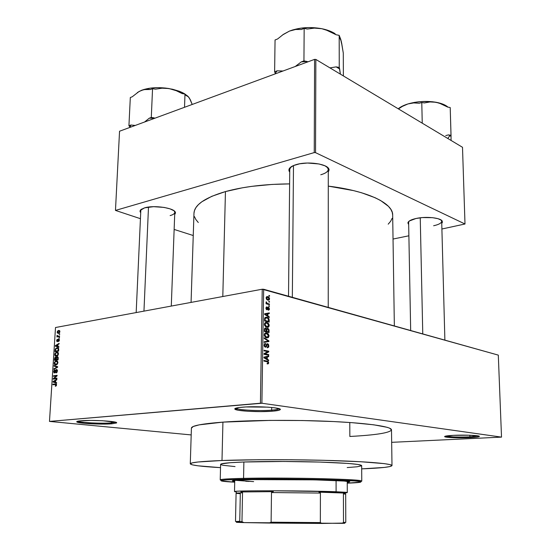 <?xml version="1.0" encoding="UTF-8"?>
<svg xmlns="http://www.w3.org/2000/svg" width="551" height="551" viewBox="0 0 551 551"><rect width="100%" height="100%" fill="white"/><g stroke="black" fill="none" stroke-linecap="round" stroke-linejoin="round"><path stroke-width="0.83" d="M111.295 422.886L115.49 422.19L111.295 422.886L111.371 421.467L111.295 422.886C101.811 423.74 79.792 422.631 77.87 421.178C79.792 422.631 101.811 423.74 111.295 422.886L111.908 423.795L111.295 422.886M81.059 420.757C92.472 419.669 119.705 421.425 116.44 422.982L111.908 423.795L116.433 422.989L115.813 422.286L102.582 420.744L90.791 420.427L78.91 420.992L77.464 421.281L76.858 421.949L84.269 423.313L98.67 424.063L111.908 423.795C101.728 424.697 77.994 423.457 76.823 421.921C76.334 421.439 77.746 421.047 81.059 420.757M271.643 410.151C275.789 409.813 278.269 409.352 279.082 408.766L279.143 408.711C278.448 409.317 275.948 409.799 271.643 410.151L271.677 407.464L271.643 410.151C259.356 411.218 237.02 410.013 235.869 408.167L235.938 408.229C237.515 410.047 259.528 411.204 271.643 410.151L272.263 411.204L271.643 410.151M242.22 407.203C256.807 405.832 283.813 407.733 280.046 409.779C279.192 410.378 276.595 410.86 272.263 411.204L279.336 410.13L280.101 409.2L274.846 407.83L267.752 407.148L245.877 406.955L239.182 407.52L234.767 408.801L238.053 410.199L247.688 411.246L260.444 411.618L272.263 411.204C259.597 412.293 236.613 411.101 234.94 409.214C234.134 408.381 236.558 407.712 242.22 407.203M268.427 296.886L266.932 296.61L266.105 297.733L266.677 299.524L268.11 300.24L269.315 299.82L269.48 298.146L268.674 297.037L267.256 296.762M469.934 436.833L478.213 435.917L469.934 436.833L469.886 435.235L469.934 436.833C460.712 437.308 447.667 436.909 445.711 436.089C447.667 436.909 460.712 437.308 469.934 436.833L470.32 437.618L469.934 436.833M453.301 435.352C464.803 434.725 481.168 435.476 479.28 436.516C478.516 436.991 475.527 437.356 470.32 437.618L477.331 437.033L479.26 436.254L469.927 435.235L453.301 435.352L444.643 436.482L446.951 437.232L451.359 437.597L470.32 437.618C460.037 438.148 445.504 437.632 444.691 436.695C444.278 436.137 447.15 435.689 453.301 435.352M442.301 221.282L441.75 223.444L442.432 222.267L441.496 220.31L438.011 218.692L432.507 217.666L422.403 217.576L415.991 218.499C426.006 216.157 441.165 217.797 442.301 221.282L441.137 220.049L441.688 221.247C441.503 223.1 438.816 224.601 433.63 225.752M175.397 212.383L174.695 214.615L175.521 212.92L174.026 210.785L170.011 208.85L164.067 207.41L153.598 206.68L144.589 207.851C153.977 204.876 174.405 207.947 175.397 212.383L174.247 210.964L174.777 212.328C174.66 213.671 173.11 214.759 170.128 215.593M320.765 174.763C326.474 173.11 328.906 170.955 328.052 168.303L327.225 167.125L328.286 169.357C328.114 171.595 325.607 173.393 320.765 174.763M296.328 164.57C307.589 161.078 327.322 163.874 328.919 169.081L328.286 172.256L329.126 169.763L328.506 168.372L325.028 165.837L319.022 163.964L307.382 163.02L299.682 163.792L293.483 165.562L289.736 168.034L288.965 169.405L288.972 170.803L289.73 172.153L289.123 168.978C289.978 167.201 292.381 165.734 296.328 164.57M391.485 429.904L389.626 428.182L387.181 427.321L373.798 424.814L351.979 422.665L333.617 421.556L302.409 420.53L269.942 420.399L222.928 422.128C251.318 420.055 297.051 419.772 333.265 421.536C369.549 423.292 391.637 426.729 391.492 429.842C389.998 432.838 376.119 435.049 349.851 436.475L349.789 422.507L349.851 436.475L356.972 436.055M193.973 213.306L194.448 210.627L195.908 207.617L198.381 204.648L201.859 201.756L211.784 196.314L225.449 191.583C243.363 186.672 264.749 184.103 289.612 183.889L272.166 184.427L251.814 186.355L242.357 187.808L225.449 191.583L222.804 296.528L225.449 191.583C204.869 197.692 194.372 204.931 193.973 213.292L191.066 302.409M191.19 434.925L49.48 421.412L260.416 403.222L262.235 289.22L55.506 327.521L49.48 421.412L261.897 403.249L263.667 289.268L498.304 355.12L501.52 437.122L261.897 403.249L501.52 437.122L391.665 442.329L501.52 437.122L498.304 355.12L262.235 289.22L263.667 289.268L261.897 403.249L260.416 403.222L262.235 289.22L55.506 327.521L49.48 421.412L191.19 434.925M266.615 303.298L266.078 303.153L266.064 303.787L269.446 304.675L269.453 304.049L266.932 303.222L266.216 301.831L266.043 302.54L266.615 303.298L266.078 303.153L266.064 303.787L269.446 304.675L269.453 304.049L268 304.297L269.453 304.049L267.015 303.284L266.216 301.831L266.615 303.298L266.071 303.387L266.615 303.298M268.337 310.275L269.363 309.6L269.15 307.802L267.841 307.224L266.829 309.159L266.436 308.078L266.932 306.914L266.374 307.01L265.947 308.422L266.698 309.745L267.607 309.524L268.213 307.878L268.84 308.202L268.337 310.275L269.446 309.008L268.943 309.097L269.446 309.008L268.447 307.224L266.829 309.159L266.429 308.236L266.932 306.914L265.94 308.133L266.884 309.814L268.454 307.857L268.964 308.842L268.337 310.275M269.225 320.262L268.881 318.657L267.71 317.576L265.899 317.19L264.817 317.837L264.528 320.999L269.198 322.128L269.225 320.262L268.674 320.351L269.225 320.262L266.904 317.28L264.652 318.216L264.528 320.999L269.198 322.128L269.225 320.262M269.074 330.614L268.909 329.408L268.006 328.444L267.07 328.382L266.574 328.961L265.603 328.038L264.597 328.486L264.363 331.523L269.046 332.597L269.074 330.614L268.53 330.696L269.074 330.614L267.917 328.41L266.574 328.961L265.603 328.038L264.397 329.526L264.363 331.523L269.046 332.597L269.074 330.614M268.929 340.883L264.266 337.832L264.26 338.507L268.378 341.117L264.211 341.73L264.198 342.398L268.922 341.51L268.929 340.883L268.165 340.986L268.929 340.883L264.266 337.832L264.26 338.507L268.378 341.117L264.211 341.73L264.198 342.398L268.922 341.51L268.929 340.883M268.736 354.603L264.969 353.845L268.778 351.889L268.785 351.194L264.081 350.222L264.067 350.87L267.848 351.648L264.025 353.611L264.019 354.3L268.73 355.25L268.736 354.603L266.774 354.858L268.736 354.603L264.969 353.845L268.778 351.889L268.785 351.194L264.081 350.222L264.067 350.87L267.848 351.648L264.025 353.611L264.019 354.3L268.73 355.25L268.736 354.603M268.337 363.777L268.674 362.627L268.158 361.477L263.922 360.43L263.915 361.077L267.862 361.973L268.068 363.013L267.145 363.281L267.194 363.942L268.337 363.777L267.194 363.908L268.337 363.777L268.681 362.82L267.662 361.201L263.922 360.43L263.915 361.077L267.786 361.924L268.13 362.689L267.145 363.281L267.194 363.942L268.337 363.777M268.661 360.017L267.263 359.183L267.297 356.945L268.709 356.662L268.716 355.987L263.977 357.117L263.963 357.799L268.654 360.698L268.661 360.017L267.738 360.134L268.661 360.017L267.263 359.183L267.297 356.945L268.709 356.662L268.716 355.987L263.977 357.117L263.963 357.799L268.654 360.698L268.661 360.017M267.304 347.839L268.73 347.089L268.564 344.506L267.855 343.838L266.925 343.838L265.94 346.414L265.389 346.607L264.645 345.229L264.921 344.334L265.589 344.148L265.534 343.493L264.528 343.783L264.17 345.89L265.362 347.247L266.319 346.855L267.139 344.506L268.061 344.706L268.282 346.469L267.256 347.185L267.304 347.839L268.916 346.042L268.358 346.118L268.916 346.042L267.772 343.803L266.457 344.485L265.871 346.503L265.286 346.579L264.645 345.229L265.589 344.148L265.534 343.493L264.094 345.133L265.362 347.247L267.69 344.423L268.371 345.87L267.256 347.185L267.304 347.839M268.303 337.66L269.026 335.428L267.359 333.197L265.899 332.9L264.831 333.362L264.356 335.773L265.864 337.653L268.303 337.66L266.574 337.908L268.303 337.66L269.06 335.986L268.371 333.996L266.705 332.976C265.41 332.57 264.59 333.21 264.253 334.898L266.236 337.804L268.303 337.66M268.454 327.156L269.157 326.047L269.033 324.401L267.297 322.61L266.05 322.39L264.9 322.927L264.432 324.057L264.638 325.586L266.429 327.294L268.454 327.156L266.822 327.404L268.454 327.156L269.212 325.503L268.523 323.513L266.856 322.473C265.568 322.053 264.749 322.686 264.411 324.36L266.457 327.301L268.454 327.156M269.274 316.839L267.889 315.943L267.924 313.746L269.315 313.547L269.329 312.885L264.638 313.739L264.625 314.407L269.26 317.5L269.274 316.839L268.461 316.97L269.274 316.839L267.889 315.943L267.924 313.746L269.315 313.547L269.329 312.885L264.638 313.739L264.625 314.407L269.26 317.5L269.274 316.839M269.425 305.846L268.764 305.674L268.757 306.308L269.418 306.48L269.425 305.846L268.764 305.674L268.757 306.308L269.418 306.48L269.425 305.846M269.487 301.528L268.826 301.349L268.819 301.982L269.48 302.155L269.487 301.528L268.826 301.349L268.819 301.982L269.48 302.155L269.487 301.528M269.57 295.598L268.916 295.419L268.902 296.045L269.563 296.224L269.57 295.598L268.916 295.419L268.902 296.045L269.563 296.224L269.57 295.598M59.205 333.954L59.728 333.865L59.694 334.388L59.171 334.478L59.205 333.954L59.171 334.478L59.694 334.388L59.728 333.865L59.205 333.954M58.213 336.206L59.598 335.965L59.563 336.496L56.905 336.957L57.366 336.358L57.104 335.29L57.552 336.151L58.213 336.206L57.104 335.29L57.366 336.358L56.905 336.957L59.563 336.496L59.598 335.965L58.213 336.206L59.563 336.447L58.213 336.206M58.978 337.563L59.501 337.474L59.467 337.997L58.943 338.094L59.501 337.474L58.978 337.563M58.599 338.968L59.356 339.588L59.184 340.89L58.447 341.53L59.005 340.125L58.571 339.506L57.765 341.358L57.022 341.627L56.629 340.587L57.159 339.388L57.29 341.131L58.599 338.968L57.29 341.131L57.462 339.237L56.629 340.587L57.311 341.648L58.385 339.664L59.005 340.125L58.447 341.53L59.384 340.098L58.599 338.968M57.855 346.379L58.923 346.655L58.888 347.213L55.334 346.2L55.369 345.649L59.129 343.356L59.095 343.907L57.972 344.547L57.855 346.379L57.972 344.547L59.095 343.907L59.129 343.356L55.369 345.649L55.334 346.2L58.888 347.213L58.923 346.655L57.855 346.379M58.509 353.873L57.972 355.333L56.553 356.201L54.976 355.574L55.004 353.48L56.45 352.192L58.048 352.44L58.509 353.873L58.048 352.44L56.767 352.117L54.763 354.451C54.914 355.891 55.506 356.476 56.553 356.201L57.841 355.485L58.509 353.873M57.958 362.613L57.29 364.232L55.995 364.941L54.418 364.294L54.356 362.42L55.575 361.029L57.497 361.174L57.958 362.613L57.497 361.174L56.216 360.836L54.205 363.164C54.356 364.61 54.955 365.203 55.995 364.941L57.29 364.232L57.958 362.613M56.553 384.97L56.188 385.9L55.327 386.279L55.988 384.522L52.868 384.75L52.903 384.212L56.36 384.137L56.553 384.97L55.396 383.902L52.903 384.212L52.868 384.75L55.878 384.453L56.119 384.997L55.327 386.279L56.236 385.845L56.553 384.97M55.582 382.325L56.65 382.649L56.615 383.214L53.048 382.05L53.082 381.485L56.863 379.295L56.829 379.859L55.699 380.465L55.582 382.325L55.699 380.465L56.829 379.859L56.863 379.295L53.082 381.485L53.048 382.05L56.615 383.214L56.65 382.649L55.582 382.325M53.991 378.53L56.932 378.144L56.898 378.682L53.227 379.164L53.268 378.592L56.347 375.94L53.413 376.333L53.44 375.803L57.111 375.307L57.077 375.885L53.991 378.53L57.077 375.885L57.111 375.307L53.44 375.803L53.413 376.333L56.347 375.94L53.268 378.592L53.227 379.164L56.898 378.682L56.932 378.144L53.991 378.53L55.982 378.806L53.991 378.53M56.471 369.48L57.407 370.348L56.98 372.373L56.078 372.944L56.994 371.14L56.443 370.01L55.265 372.517L54.026 372.855L53.661 371.615L54.06 370.382L54.859 369.859L54.088 371.636L54.714 372.442L55.72 370.038L56.471 369.48L55.548 370.417L54.997 372.242L54.618 372.462L54.094 371.539L54.859 369.859L53.661 371.615L54.673 372.979L56.443 370.01L57.008 371.009L56.209 372.917L57.435 370.995L56.471 369.48M54.094 365.568L57.655 366.711L57.621 367.235L53.853 369.335L53.895 368.784L57.208 367.069L54.06 366.126L54.094 365.568L54.06 366.126L57.208 367.069L53.895 368.784L53.853 369.335L57.621 367.235L57.655 366.711L54.094 365.568M57.221 356.704L58.158 357.344L58.089 359.803L54.432 360.354L54.845 357.606L55.658 357.096L56.278 357.565L57.221 356.704L56.278 357.565L55.479 357.124L54.535 358.708L54.432 360.354L58.089 359.803L58.192 358.157L57.221 356.704L57.772 356.786L57.221 356.704M57.015 347.812L58.578 348.377L58.64 351.07L54.99 351.655L55.231 349.231L56.209 348.08L57.015 347.812L55.203 349.327L54.99 351.655L58.64 351.07L58.737 349.52C58.64 348.074 58.062 347.509 57.015 347.812L58.268 348.025L57.015 347.812M58.606 330.428L59.687 330.71L59.859 332.005L59.143 333.079L57.862 333.355L57.173 332.487L57.504 331.13L58.606 330.428L57.166 332.129L58.509 333.334L59.914 331.633L58.606 330.428L59.598 330.614M462.503 147.289L464.996 224.002L315.537 152.648L315.854 59.439L462.503 147.289L315.854 59.439L314.593 59.37L119.546 131.228L115.469 210.42L314.242 152.586L314.593 59.37L315.854 59.439L315.537 152.648L464.996 224.002L441.895 229.002L464.996 224.002L462.503 147.289M193.249 235.532L174.144 229.436L193.249 235.532M140.436 218.692L115.469 210.42L314.242 152.586L315.537 152.648L314.242 152.586L314.593 59.37L119.546 131.228L115.469 210.42L140.436 218.692M393.035 239.044L408.883 235.787L393.035 239.044M144.589 207.851L141.008 209.497L140.174 210.489L140.03 211.543L140.705 212.782L140.188 210.461L144.589 207.851M415.991 218.499L409.365 220.979L407.898 222.969L408.67 224.574L408.022 222.459C408.78 220.855 411.439 219.539 415.991 218.499M194.462 216.633L195.887 219.567L198.291 222.514M388.2 224.174L390.645 221.275L392.119 218.361M392.67 215.042L392.25 212.362L390.845 209.325L388.427 206.315L380.576 200.495L375.176 197.754L361.601 192.774L353.556 190.612L328.279 186.121C367.882 190.887 393.125 203.367 392.67 215.021L394.351 325.944M288.524 296.245L289.757 169.26L290.832 167.029L289.123 168.978M410.674 330.524L408.628 222.384L409.118 221.158L408.022 222.459M140.815 210.482L141.455 209.173L140.188 210.461M190.281 463.832C190.446 462.461 201.019 461.352 221.991 460.505L222.928 422.128L221.991 460.505L198.14 461.986L192.168 462.895L190.281 463.866L192.299 464.844L197.926 465.802L220.524 467.641C201.191 466.539 191.107 465.264 190.281 463.832L191.411 428.093C191.61 425.723 202.114 423.733 222.928 422.128L199.248 424.849L193.305 426.467L191.411 428.155M56.223 385.858L55.314 385.741L56.223 385.858M56.546 385.053L56.119 384.997L56.546 385.053M56.533 384.536L55.878 384.453L56.533 384.536M54.983 384.488L52.903 384.212L54.983 384.488M56.223 384.013L55.396 383.902L56.223 384.013M56.65 382.683L53.048 382.05L56.65 382.683M53.681 381.567L55.679 380.762L55.258 380.707L55.162 382.201L53.447 381.678L55.582 382.256L55.162 382.201L55.258 380.707L53.681 381.567M55.382 378.881L53.268 378.592L55.382 378.881M56.918 376.023L56.347 375.94L56.918 376.023M55.382 376.071L53.44 375.803L55.382 376.071M56.849 372.524L56.064 372.414L56.849 372.524M57.428 371.071L57.008 371.009L57.428 371.071M57.359 370.148L56.691 370.052M54.088 371.677L53.661 371.615L54.088 371.677M55.245 372.552L54.618 372.462L55.245 372.552M55.396 372.297L54.997 372.242L55.396 372.297M55.672 371.422L55.3 371.367L55.672 371.422M55.947 370.472L55.548 370.417L55.947 370.472M54.645 368.894L53.895 368.784L54.645 368.894M57.235 367.455L56.615 367.365L57.235 367.455M57.628 367.131L57.208 367.069L57.628 367.131M57.635 367.069L56.643 366.918L57.635 367.069M57.648 366.787L54.06 366.126L57.648 366.787M54.625 363.233L54.205 363.164L54.625 363.233M57.276 361.001L56.216 360.836L57.276 361.001M56.037 364.404L54.632 363.102L55.327 361.725L56.168 361.373L57.951 362.744L56.037 364.404L56.946 364.542L56.037 364.404L57.476 363.061L57.435 361.973L56.65 361.36L55.327 361.725L54.659 362.882L54.88 364.087L56.037 364.404M54.955 358.77L54.535 358.708L54.955 358.77M55.954 357.172L55.548 357.11L55.954 357.172M56.663 357.627L56.278 357.565L56.663 357.627L56.477 358.481L57.125 357.248L58.199 357.737L57.759 357.661L58.186 358.274L57.765 358.205L57.697 359.335L56.409 359.527L58.089 359.789L56.409 359.527L56.477 358.481L56.409 359.527L58.117 359.404L57.697 359.335L57.676 357.434L56.663 357.62M55.982 359.596L54.893 359.762L56.608 360.03L54.893 359.762L55.575 357.627L56.512 358.122L56.044 358.047L56.464 358.667L56.044 358.598L55.982 359.596L57.703 359.865L55.982 359.596L56.023 357.936L55.506 357.64L54.893 359.762L55.982 359.596M55.183 354.52L54.763 354.451L55.183 354.52M57.876 352.303L56.767 352.117L57.876 352.303M56.588 355.67L55.19 354.383L55.878 353.005L56.719 352.654L58.502 354.011L56.588 355.67L57.476 355.815L56.588 355.67L58.027 354.314L57.435 352.688L56.085 352.874L55.258 353.956L55.437 355.367L56.588 355.67M55.499 350.243L55.079 350.174L55.499 350.243M55.617 349.396L55.203 349.327L55.617 349.396M58.248 350.608L55.444 351.056L57.063 351.324L55.444 351.056L55.623 349.355L56.808 348.377L58.654 348.542L57.855 348.411L58.73 349.727L58.31 349.658L58.248 350.608L58.668 350.677L58.248 350.608L57.917 348.439L56.608 348.432L55.679 349.224L55.444 351.056L58.248 350.608M58.902 346.896L55.334 346.2L58.902 346.896M55.899 345.739L55.369 345.649L55.899 345.739M57.442 346.269L55.734 345.821L57.951 344.871L57.531 344.802L57.442 346.269L57.855 346.338L57.442 346.269L57.531 344.802L55.734 345.821L57.442 346.269M59.033 341.117L58.427 341.007L59.033 341.117M59.377 340.187L59.005 340.125L59.377 340.187M59.363 339.616L58.826 339.519M57.001 340.656L56.629 340.587L57.001 340.656M57.855 341.227L57.29 341.131L57.855 341.227M57.965 341L57.518 340.924L57.965 341M58.158 340.373L57.71 340.298L58.158 340.373M58.413 336.695L56.939 336.434L58.413 336.695M58.833 336.62L57.366 336.358L58.833 336.62M57.414 335.903L56.932 335.814L57.414 335.903M57.759 336.22L59.425 336.516M57.545 332.198L57.166 332.129L57.545 332.198M58.475 332.825L57.545 332.074L58.599 330.944L59.901 331.757L58.475 332.825L59.288 332.969L58.475 332.825L59.494 331.95L59.067 330.944L57.586 331.819L57.731 332.666L58.475 332.825M265.072 361.304L267.132 361.05L265.072 361.304M268.11 362.889L268.681 362.82L268.11 362.889M265.603 356.731L268.709 356.662L264.191 357.379L265.603 356.731M266.381 359.293L267.263 359.183L266.381 359.293M266.718 358.859L263.97 357.571L265.437 357.33L263.97 357.516L266.746 357.055L263.97 357.406L266.746 357.055L266.718 358.859L265.851 358.963L266.718 358.859L264.466 357.509L266.746 357.055L266.718 358.859M266.863 351.448L268.785 351.194L266.863 351.448M266.911 352.13L268.778 351.889L266.911 352.13M264.025 353.962L264.969 353.845L264.025 353.962M266.126 345.883L266.677 345.808L266.126 345.883M264.762 343.597L265.534 343.493L264.762 343.597M264.094 345.305L264.645 345.229L264.094 345.305M264.549 346.717L265.389 346.607L264.549 346.717M266.925 343.845L267.593 343.748L266.925 343.845M265.83 341.482L265.823 341.937L268.922 341.51L264.198 342.247L265.823 341.937L265.83 341.482M266.767 341.338L268.378 341.117L266.767 341.338M264.997 333.224L266.705 332.976L264.997 333.224M267.717 334.092L268.371 333.996L267.717 334.092M268.502 336.069L269.06 335.986L267.876 337.178L266.705 337.295L264.804 335.022L264.253 335.098L264.804 335.022L265.616 333.644L264.508 333.803L266.684 333.61L268.516 335.869L266.705 337.295L265.541 337.46L266.705 337.295L264.976 335.965L264.873 334.526L265.458 333.713L267.6 334.002L268.502 336.089M265.961 333.045L266.601 332.956L265.961 333.045M264.935 328.141L265.603 328.038L264.935 328.141M266.147 329.023L266.574 328.961L266.147 329.023L266.326 331.33L264.37 331.089L264.928 331.006L264.941 329.891L264.39 329.973L265.672 328.699L266.312 329.443L266.326 331.33L264.625 331.578L266.326 331.33L264.928 331.006L265.072 328.933L266.147 329.023M266.911 328.479L267.738 328.355L266.911 328.479M268.516 331.833L265.169 331.702L266.877 331.454L266.891 330.194L266.34 330.269L267.731 328.995L268.482 329.801L268.516 331.833L266.808 332.081L268.516 331.833L266.877 331.454L266.98 329.422L267.552 328.968L268.433 329.636L268.516 331.833M265.093 322.748L266.856 322.473L265.093 322.748M267.882 323.609L268.523 323.513L267.882 323.609M268.654 325.586L269.212 325.503L268.654 325.586M266.863 326.777L264.962 324.484L264.418 324.567L265.775 323.127L264.652 323.299L267.125 323.196L268.668 325.379L266.863 326.777L265.734 326.95L266.863 326.777L265.134 325.427L265.327 323.423L266.836 323.106L268.289 324.071L268.475 326.178L266.863 326.777M266.071 322.597L265.589 322.48L266.071 322.597M265.017 317.583L266.904 317.28L265.017 317.583M268.661 321.357L264.528 320.579L265.086 320.489L265.1 319.36L264.549 319.449L265.1 319.36L265.21 318.471L264.59 318.574L266.891 317.913L268.027 318.45L268.661 321.357L267.063 321.612L268.661 321.357L265.086 320.489L265.176 318.574L266.092 317.831L267.889 318.354L268.619 319.435L268.661 321.357M266.25 313.443L266.243 314.008L266.25 313.443M267.373 313.836L267.924 313.746L267.373 313.836L267.352 315.592L264.632 314.228L267.373 313.829L267.352 315.592L266.588 315.716L267.352 315.592L265.121 314.146L267.373 313.829M267.118 316.067L267.889 315.943L267.118 316.067M268.179 307.899L267.4 308.03M267.387 308.064L268.144 307.94L267.387 308.064M267.242 308.629L267.944 308.512L267.242 308.629M266.374 307.01L266.932 306.914L266.374 307.01M266.677 307.616L265.975 307.733M265.94 308.319L266.429 308.236L265.94 308.319M266.202 309.263L266.829 309.159L266.202 309.263M267.717 307.313L268.378 307.203L267.717 307.313M266.422 306.983L266.849 306.914L266.422 306.983M266.037 302.251L266.698 302.141L266.037 302.251M266.078 302.671L266.629 302.575L266.078 302.671M266.071 303.443L267.015 303.284L266.071 303.443M266.25 303.835L267.703 303.58L266.25 303.835M267.82 300.178L269.584 298.89L269.081 298.979L269.584 298.89L267.834 296.658L266.092 297.946L267.82 300.178M266.464 296.899L267.834 296.658L266.464 296.899M267.827 299.544L266.574 298.091L266.099 298.181L267.855 297.292L269.108 298.745L266.877 299.71L267.827 299.544L266.65 298.546L267.049 297.278L268.261 297.444L269.033 298.291L268.812 299.448L267.827 299.544M266.636 296.748L267.524 296.59L266.636 296.748M233.686 480.472L234.747 480.617L233.686 480.472M234.726 481.422L232.315 480.865C232.522 480.32 239.093 479.907 252.034 479.625L314.759 479.859L344.168 481.044L349.623 481.822L347.247 482.407L349.665 481.891C352.867 480.417 287.567 478.826 252.034 479.625L233.948 480.438L232.426 480.982L234.726 481.422M243.563 478.358L244.121 479.246C282.594 478.358 355.071 479.887 360.065 481.574C362.751 482.235 358.474 482.766 347.247 483.158L360.788 482.104L359.218 481.422L354.727 480.954L326.158 479.687L291.024 479.081L255.878 479.074L227.281 479.845L222.776 480.231L221.192 480.885L234.712 482.18C223.492 481.581 219.229 480.982 221.922 480.369C224.567 479.88 231.971 479.508 244.121 479.246L243.563 478.358C263.895 477.924 295.625 478.034 320.834 478.647C347.151 479.349 360.795 480.176 361.773 481.119L360.196 481.602C362.035 481.333 362.255 481.051 360.871 480.741C355.87 478.991 282.484 477.421 243.563 478.358L243.879 462L243.563 478.358C231.275 478.633 223.796 479.019 221.137 479.522C219.739 479.804 219.959 480.093 221.791 480.389L220.221 479.887C220.428 479.218 228.21 478.709 243.563 478.358M361.773 481.119L361.663 465.588C360.685 464.19 347.082 463.026 320.868 462.103C295.756 461.304 264.143 461.27 243.879 462L283.744 461.476L320.028 462.075L348.163 463.439L357.992 464.459L361.642 465.505M221.991 460.505C250.609 459.41 296.755 459.424 333.293 460.574C369.907 461.731 392.167 463.797 391.995 465.588C391.141 467.014 381.037 468.109 361.683 468.873L384.302 467.427L389.95 466.573L391.995 465.623L390.122 464.624L384.178 463.611L360.368 461.71L323.527 460.299L291.197 459.754L258.86 459.734L221.991 460.505M253.646 481.629L235.181 480.307M235.043 466.587L223.1 465.299L220.793 464.617L221.158 463.935L230.208 462.709L243.879 462C228.582 462.585 220.82 463.37 220.607 464.362L220.221 479.887M361.47 465.843L357.041 466.787L347.185 467.565M347.24 481.602L348.301 481.471L347.24 481.602M249.121 481.443L245.76 481.278M143.956 311.136L148.494 207.066L143.956 311.136M420.241 217.79L422.769 333.92L420.241 217.79M293.49 165.562L292.333 297.313L293.49 165.562M343.852 523.292L344.65 522.451L343.5 522.486L345.78 522.355L345.677 494.185L343.418 493.861L343.5 522.486L341.964 523.347L343.852 523.292C345.263 523.23 345.332 523.154 344.058 523.071L321.977 523.45L320.345 522.582L320.406 493.069L318.953 492.153L344.774 493.076L343.418 493.861L343.5 522.486L341.964 523.347L243.9 522.596L241.965 521.701L242.536 492.787L236.09 493.228L235.497 521.398L241.965 521.701L242.536 492.787L240.828 491.953L273.324 491.657L240.828 491.953L273.324 491.657L271.491 492.546L271.106 522.203L269.046 523.044L243.9 522.596L241.965 521.701L236.62 521.515L239.754 521.225L240.312 493.675C236.296 493.455 235.167 493.248 236.909 493.055L242.536 492.787L240.828 491.953L273.324 491.657L271.491 492.546L320.406 493.069L318.953 492.153L335.428 492.594L336.096 491.74C309.51 490.665 240.27 490.438 235.339 491.368C234.113 491.513 234.258 491.664 235.766 491.829L234.506 491.568C235.704 491.044 248.363 490.783 272.483 490.769L336.096 491.74L336.076 480.562L336.096 491.74L347.288 492.553L346.028 492.787C347.536 492.656 347.681 492.504 346.462 492.339L336.096 491.74L335.428 492.594L318.953 492.153L343.183 492.959L335.428 492.594L344.774 493.076L343.418 493.861L344.857 493.992L346.462 492.339M343.218 492.959L342.419 492.993M237.205 522.141C235.931 522.203 236 522.272 237.412 522.362L243.9 522.596L236.345 522.258M237.371 522.128L241.428 522.038M320.406 493.069L271.491 492.546L271.106 522.203L320.345 522.582L320.406 493.069M320.345 522.582L271.106 522.203L269.046 523.044L321.977 523.45L320.345 522.582M190.205 99.752L188.545 96.928L185.783 95.295L184.991 94.042L182.133 93.574L175.721 90.433L168.985 88.546C158.233 86.941 149.052 87.54 141.442 90.336L146.105 89.228L150.526 89.496L152.551 88.69L155.478 89.172L162.111 88.188L168.985 88.546L182.002 92.403L183.4 93.78L182.002 92.403L184.495 93.732L187.808 96.198L182.002 92.403L179.151 91.204L172.587 89.255L165.259 88.036L157.71 87.65L150.492 88.119L144.148 89.414L139.093 91.473L132.261 96.762L130.318 97.534L128.927 125.731L129.884 126.888L130.883 125.008L135.243 125.449L130.883 125.008L128.927 125.731L130.318 97.534L132.261 96.762L139.093 91.473L143.804 89.586L150.526 89.496L152.551 88.69L151.291 117.446L149.252 118.203L154.824 118.231L151.291 117.446L152.551 88.69L155.478 89.172L162.111 88.188L168.985 88.546L175.721 90.433L182.133 93.574L184.991 94.042L184.516 107.293L184.991 94.042L185.783 95.295L187.622 96.053L189.468 98.195L192.209 104.463L190.37 99.827L188.256 96.652M149.252 118.203L144.569 122.012L149.252 118.203L154.239 117.9L151.291 117.446L149.252 118.203M129.884 126.888L130.064 127.357L130.883 125.008L128.927 125.731L129.884 126.888M141.442 90.336L137.364 92.54L141.442 90.336M445.731 135.58L448.507 134.892L445.731 135.58M449.864 135.629L448.507 134.892L449.864 135.629L447.805 138.48L449.864 135.629L451.035 136.414L450.208 107.541L451.035 135.312L448.507 134.892L451.035 135.312L451.035 136.414L449.864 135.629M451.083 140.443L451.035 136.414L451.083 140.443M422.245 123.169L421.777 102.493L424.339 102.947L430.028 101.942L436.006 102.259L441.95 104.063L447.701 107.094L450.208 107.541L447.701 107.094L439.002 102.989L432.673 101.777L421.839 101.529L414.593 102.369L407.954 103.939L413.718 102.92L419.297 103.251L421.777 102.493L422.245 123.169M446.372 105.895L441.881 103.767L436.006 102.259C426.467 100.743 417.121 101.308 407.954 103.939L402.292 106.426L398.449 108.919L402.292 106.426L407.954 103.939L402.395 106.116L398.29 108.74M447.997 107.149C445.525 104.91 441.523 103.278 436.006 102.259L430.028 101.942L424.339 102.947L421.777 102.493L419.297 103.251L413.718 102.92L407.954 103.939C403.731 105.255 400.487 106.873 398.235 108.788M341.455 43.267L340.828 39.562L339.182 35.36L336.096 34.747L329.099 31.021L321.798 28.707C310.103 26.627 299.324 27.419 289.461 31.083L295.598 29.492L301.5 29.465L304.159 28.411L307.32 29.038L314.407 28.108L321.798 28.707C327.198 29.809 331.64 31.483 335.132 33.728L329.181 30.787L321.798 28.707L309.214 27.55L300.743 28.177L292.932 29.871L289.461 31.083L283.393 34.362L277.594 38.976L275.052 39.982L274.618 71.761L275.218 73.269L277.174 70.817L282.994 71.017L277.174 70.817L274.618 71.761L275.052 39.982L277.594 38.976L283.393 34.362L289.461 31.083L295.598 29.492L301.5 29.465L304.159 28.411L303.945 60.899L301.273 61.891L307.134 61.492L307.782 61.884L303.945 60.899L304.159 28.411L307.32 29.038L314.407 28.108L321.798 28.707L325.483 29.664L336.096 34.747L339.182 35.36L339.258 67.456L336.151 66.878L339.643 68.992L340.401 74.144L339.258 67.456L339.182 35.36L341.269 41.249L339.864 38.129M341.269 41.249L343.287 53.054L343.369 75.921L343.287 53.054L341.696 43.336L340.525 39.245M336.151 66.878L329.953 67.883L336.151 66.878L339.643 68.992L339.258 67.456L336.151 66.878M301.273 61.891L295.226 66.506L301.273 61.891L307.134 61.492L303.945 60.899L301.273 61.891M275.218 73.269L275.335 73.834L275.218 73.269L277.174 70.817L274.618 71.761L275.218 73.269M289.461 31.083L282.505 34.982L289.461 31.083M115.8 422.286L116.44 422.982M279.082 408.766L280.046 409.779M478.798 436.055L479.28 436.516M328.052 168.303L328.919 169.081M328.286 168.51L328.286 168.096L328.286 168.51M289.764 168.406L289.771 167.993L289.764 168.406M140.836 209.938L136.173 312.575M55.479 385.707L56.264 385.81M54.694 372.448L55.258 372.524M56.36 369.501L56.987 369.597M55.982 360.884L57.421 361.105M56.23 364.369L57.015 364.487M55.479 357.124L56.009 357.206M57.111 356.724L57.848 356.841M56.574 352.158L57.993 352.385M56.753 355.636L57.538 355.767M56.815 347.853L58.378 348.115M58.558 338.975L59.074 339.072M58.537 332.811L59.308 332.949M267.662 361.201L265.74 361.435M265.286 346.579L264.521 346.675M267.772 343.803L266.801 343.934M267.063 333.079L264.783 333.41M266.298 337.178L265.348 337.315M265.734 328.079L264.831 328.21M267.917 328.41L266.801 328.575M267.166 322.562L264.914 322.914M266.519 326.674L265.561 326.826M267.194 317.362L264.886 317.734M268.447 307.224L267.676 307.355M267.566 303.539L266.099 303.794M267.965 296.7L266.395 296.975M267.703 299.51L266.822 299.661M445.139 436.234L444.691 436.695M235.938 408.229L234.94 409.214M77.553 421.253L76.823 421.921M360.871 480.741L360.065 481.574M391.492 429.842L391.995 465.588M221.137 479.522L221.922 480.369M171.285 306.074L174.777 212.328M444.884 340.125L441.688 221.247M328.286 169.357L328.238 307.389M236.909 493.055L235.339 491.368M234.747 480.348L234.506 491.568M347.24 481.333L347.288 492.553M236.62 521.515L237.412 522.362"/></g></svg>

